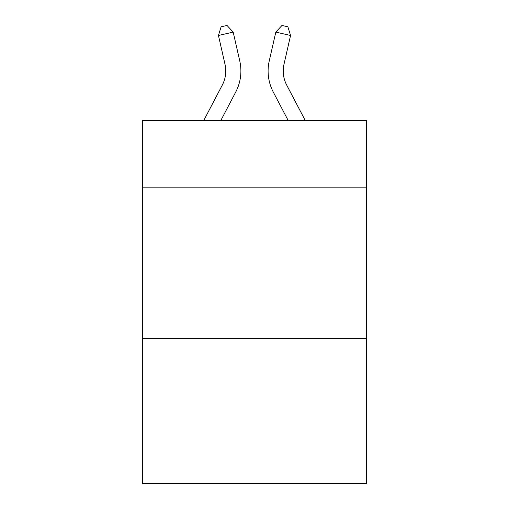 <?xml version="1.0" encoding="UTF-8"?>
<svg xmlns="http://www.w3.org/2000/svg" width="509" height="509" viewBox="0 0 509 509"><rect width="100%" height="100%" fill="white"/><g stroke="black" fill="none" stroke-linecap="round" stroke-linejoin="round"><path stroke-width="0.76" d="M366.404 187.159L366.404 120.62L142.596 120.62L142.596 187.159L366.404 187.159L366.404 483.55L142.596 483.55L142.596 187.159M366.404 338.377L142.596 338.377M203.683 120.62L222.312 85.054A30.247 30.247 -23.7 0 0 225.01 64.299L218.444 35.471L221.116 26.792L227.014 25.45L233.186 32.112L239.758 60.94A45.365 45.365 163.9 0 1 235.712 92.072L220.753 120.62M305.317 120.62L286.688 85.054A30.247 30.247 23.7 0 1 283.99 64.299L290.556 35.471L275.814 32.112L269.242 60.94A45.365 45.365 -163.9 0 0 273.288 92.072L288.247 120.62M222.312 85.054A30.247 30.247 -16.1 0 0 225.01 64.299A30.247 30.247 -16.1 0 1 222.312 85.054A30.247 30.247 -16.1 0 0 225.01 64.299A30.247 30.247 -16.1 0 1 222.312 85.054A30.247 30.247 -16.1 0 0 225.01 64.299A30.247 30.247 -16.1 0 1 222.312 85.054A30.247 30.247 -16.1 0 0 225.01 64.299A30.247 30.247 -16.1 0 1 222.312 85.054A30.247 30.247 -16.1 0 0 225.01 64.299A30.247 30.247 -16.1 0 1 222.312 85.054A30.247 30.247 -16.1 0 0 225.01 64.299A30.247 30.247 -16.1 0 1 222.312 85.054A30.247 30.247 -16.1 0 0 225.01 64.299A30.247 30.247 -16.1 0 1 222.312 85.054A30.247 30.247 -16.1 0 0 225.01 64.299A30.247 30.247 -16.1 0 1 222.312 85.054A30.247 30.247 -16.1 0 0 225.01 64.299A30.247 30.247 -16.1 0 1 222.312 85.054A30.247 30.247 -16.1 0 0 225.01 64.299A30.247 30.247 -16.1 0 1 222.312 85.054A30.247 30.247 -16.1 0 0 225.01 64.299A30.247 30.247 -16.1 0 1 222.312 85.054A30.247 30.247 -16.1 0 0 225.01 64.299A30.247 30.247 -16.1 0 1 222.312 85.054A30.247 30.247 -16.1 0 0 225.01 64.299A30.247 30.247 -16.1 0 1 222.312 85.054A30.247 30.247 -16.1 0 0 225.01 64.299A30.247 30.247 -16.1 0 1 222.312 85.054A30.247 30.247 -16.1 0 0 225.01 64.299A30.247 30.247 -16.1 0 1 222.312 85.054A30.247 30.247 -16.1 0 0 225.01 64.299A30.247 30.247 -16.1 0 1 222.312 85.054A30.247 30.247 -16.1 0 0 225.01 64.299A30.247 30.247 -16.1 0 1 222.312 85.054A30.247 30.247 -16.1 0 0 225.01 64.299A30.247 30.247 -16.1 0 1 222.312 85.054A30.247 30.247 -16.1 0 0 225.01 64.299A30.247 30.247 -16.1 0 1 222.312 85.054A30.247 30.247 -16.1 0 0 225.01 64.299A30.247 30.247 -16.1 0 1 222.312 85.054A30.247 30.247 -16.1 0 0 225.01 64.299A30.247 30.247 -16.1 0 1 222.312 85.054A30.247 30.247 -16.1 0 0 225.01 64.299A30.247 30.247 -16.1 0 1 222.312 85.054A30.247 30.247 -16.1 0 0 225.01 64.299A30.247 30.247 -16.1 0 1 222.312 85.054A30.247 30.247 -16.1 0 0 225.01 64.299A30.247 30.247 -16.1 0 1 222.312 85.054A30.247 30.247 -16.1 0 0 225.01 64.299A30.247 30.247 -16.1 0 1 222.312 85.054A30.247 30.247 -16.1 0 0 225.01 64.299A30.247 30.247 -16.1 0 1 222.312 85.054A30.247 30.247 -16.1 0 0 225.01 64.299A30.247 30.247 -16.1 0 1 222.312 85.054A30.247 30.247 -16.1 0 0 225.01 64.299A30.247 30.247 -16.1 0 1 222.312 85.054A30.247 30.247 -16.1 0 0 225.01 64.299A30.247 30.247 -16.1 0 1 222.312 85.054M233.186 32.112L239.758 60.94L233.186 32.112L239.758 60.94L233.186 32.112L239.758 60.94L233.186 32.112L239.758 60.94L233.186 32.112L239.758 60.94L233.186 32.112L239.758 60.94L233.186 32.112L239.758 60.94L233.186 32.112L239.758 60.94L233.186 32.112L239.758 60.94L233.186 32.112L239.758 60.94L233.186 32.112L239.758 60.94L233.186 32.112L239.758 60.94L233.186 32.112L239.758 60.94L233.186 32.112L239.758 60.94L233.186 32.112L239.758 60.94L233.186 32.112L239.758 60.94L233.186 32.112L239.758 60.94L233.186 32.112L239.758 60.94L233.186 32.112L239.758 60.94L233.186 32.112L239.758 60.94L233.186 32.112L239.758 60.94L233.186 32.112L239.758 60.94L233.186 32.112L239.758 60.94L233.186 32.112L239.758 60.94L233.186 32.112L239.758 60.94L233.186 32.112L239.758 60.94L233.186 32.112L239.758 60.94L233.186 32.112L239.758 60.94L233.186 32.112L239.758 60.94L233.186 32.112L218.444 35.471M286.688 85.054A30.247 30.247 16.1 0 1 283.99 64.299A30.247 30.247 16.1 0 0 286.688 85.054A30.247 30.247 16.1 0 1 283.99 64.299A30.247 30.247 16.1 0 0 286.688 85.054A30.247 30.247 16.1 0 1 283.99 64.299A30.247 30.247 16.1 0 0 286.688 85.054A30.247 30.247 16.1 0 1 283.99 64.299A30.247 30.247 16.1 0 0 286.688 85.054A30.247 30.247 16.1 0 1 283.99 64.299A30.247 30.247 16.1 0 0 286.688 85.054A30.247 30.247 16.1 0 1 283.99 64.299A30.247 30.247 16.1 0 0 286.688 85.054A30.247 30.247 16.1 0 1 283.99 64.299A30.247 30.247 16.1 0 0 286.688 85.054A30.247 30.247 16.1 0 1 283.99 64.299A30.247 30.247 16.1 0 0 286.688 85.054A30.247 30.247 16.1 0 1 283.99 64.299A30.247 30.247 16.1 0 0 286.688 85.054A30.247 30.247 16.1 0 1 283.99 64.299A30.247 30.247 16.1 0 0 286.688 85.054A30.247 30.247 16.1 0 1 283.99 64.299A30.247 30.247 16.1 0 0 286.688 85.054A30.247 30.247 16.1 0 1 283.99 64.299A30.247 30.247 16.1 0 0 286.688 85.054A30.247 30.247 16.1 0 1 283.99 64.299A30.247 30.247 16.1 0 0 286.688 85.054A30.247 30.247 16.1 0 1 283.99 64.299A30.247 30.247 16.1 0 0 286.688 85.054A30.247 30.247 16.1 0 1 283.99 64.299A30.247 30.247 16.1 0 0 286.688 85.054A30.247 30.247 16.1 0 1 283.99 64.299A30.247 30.247 16.1 0 0 286.688 85.054A30.247 30.247 16.1 0 1 283.99 64.299A30.247 30.247 16.1 0 0 286.688 85.054A30.247 30.247 16.1 0 1 283.99 64.299A30.247 30.247 16.1 0 0 286.688 85.054A30.247 30.247 16.1 0 1 283.99 64.299A30.247 30.247 16.1 0 0 286.688 85.054A30.247 30.247 16.1 0 1 283.99 64.299A30.247 30.247 16.1 0 0 286.688 85.054A30.247 30.247 16.1 0 1 283.99 64.299A30.247 30.247 16.1 0 0 286.688 85.054A30.247 30.247 16.1 0 1 283.99 64.299A30.247 30.247 16.1 0 0 286.688 85.054A30.247 30.247 16.1 0 1 283.99 64.299A30.247 30.247 16.1 0 0 286.688 85.054A30.247 30.247 16.1 0 1 283.99 64.299A30.247 30.247 16.1 0 0 286.688 85.054A30.247 30.247 16.1 0 1 283.99 64.299A30.247 30.247 16.1 0 0 286.688 85.054A30.247 30.247 16.1 0 1 283.99 64.299A30.247 30.247 16.1 0 0 286.688 85.054A30.247 30.247 16.1 0 1 283.99 64.299A30.247 30.247 16.1 0 0 286.688 85.054A30.247 30.247 16.1 0 1 283.99 64.299A30.247 30.247 16.1 0 0 286.688 85.054A30.247 30.247 16.1 0 1 283.99 64.299A30.247 30.247 16.1 0 0 286.688 85.054M275.814 32.112L269.242 60.94L275.814 32.112L269.242 60.94L275.814 32.112L269.242 60.94L275.814 32.112L269.242 60.94L275.814 32.112L269.242 60.94L275.814 32.112L269.242 60.94L275.814 32.112L269.242 60.94L275.814 32.112L269.242 60.94L275.814 32.112L269.242 60.94L275.814 32.112L269.242 60.94L275.814 32.112L269.242 60.94L275.814 32.112L269.242 60.94L275.814 32.112L269.242 60.94L275.814 32.112L269.242 60.94L275.814 32.112L269.242 60.94L275.814 32.112L269.242 60.94L275.814 32.112L269.242 60.94L275.814 32.112L269.242 60.94L275.814 32.112L269.242 60.94L275.814 32.112L269.242 60.94L275.814 32.112L269.242 60.94L275.814 32.112L269.242 60.94L275.814 32.112L269.242 60.94L275.814 32.112L269.242 60.94L275.814 32.112L269.242 60.94L275.814 32.112L269.242 60.94L275.814 32.112L269.242 60.94L275.814 32.112L269.242 60.94L275.814 32.112L269.242 60.94L275.814 32.112L281.986 25.45L287.884 26.792L290.556 35.471"/></g></svg>
